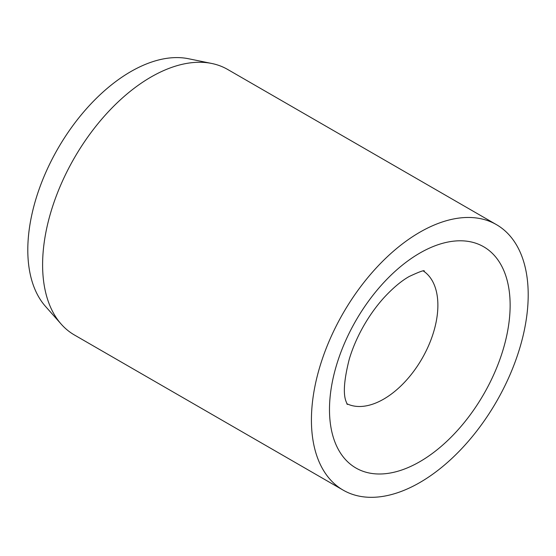 <?xml version="1.0" encoding="UTF-8"?>
<svg xmlns="http://www.w3.org/2000/svg" width="556" height="556" viewBox="0 0 556 556"><rect width="100%" height="100%" fill="white"/><g stroke="black" fill="none" stroke-linecap="round" stroke-linejoin="round"><path stroke-width="0.83" d="M496.452 224.645L227.64 69.444A153.289 88.501 120 0 0 211.732 63.467A153.289 88.501 120 0 0 100.177 120.993A153.289 88.501 120 0 0 42.603 264.774A153.289 88.501 120 0 0 61.223 324.155A153.289 88.501 120 0 0 74.351 334.948L343.17 490.142A153.289 88.501 120 0 0 461.292 449.081A153.289 88.501 120 0 0 528.2 294.819A153.289 88.501 120 0 0 496.452 224.645A153.289 88.501 120 0 0 378.33 265.712A153.289 88.501 120 0 0 311.423 419.975A153.289 88.501 120 0 0 343.17 490.142M211.732 63.467L188.463 58.727A145.623 84.074 120 0 0 82.49 113.375A145.623 84.074 120 0 0 27.8 249.971A145.623 84.074 120 0 0 45.481 306.384L61.223 324.155M346.847 403.705A76.645 44.251 120 0 0 383.682 399.118A76.645 44.251 120 0 0 437.878 305.244A76.645 44.251 120 0 0 423.436 271.05M419.808 253.098A127.741 73.753 120 0 0 329.486 409.543A127.741 73.753 120 0 0 419.808 461.695A127.741 73.753 120 0 0 510.137 305.244A127.741 73.753 120 0 0 419.808 253.098M424.297 271.029C424.416 269.924 419.391 271.745 409.23 276.485C401.515 280.815 393.189 287.779 384.252 297.377C376.794 305.585 370.046 314.884 364.02 325.281C357.584 336.505 352.685 347.757 349.307 359.037C344.178 379.206 343.038 393.203 345.888 401.029L347.257 404.462"/></g></svg>
